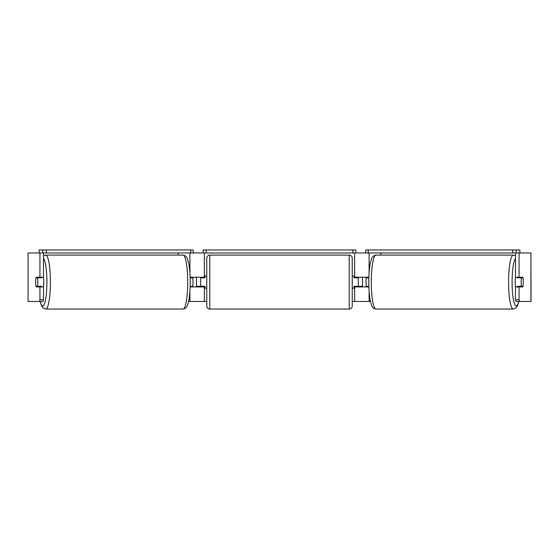 <?xml version="1.0" encoding="UTF-8"?>
<svg xmlns="http://www.w3.org/2000/svg" width="559" height="559" viewBox="0 0 559 559"><rect width="100%" height="100%" fill="white"/><g stroke="black" fill="none" stroke-linecap="round" stroke-linejoin="round"><path stroke-width="0.84" d="M191.227 286.32A6.058 1.055 -90 0 0 191.346 286.928M178.244 255.1L178.244 252.982M188.572 301.476L204.335 301.476L204.335 286.32M190.13 286.928L204.335 286.928M204.335 277.83L204.335 252.982M39.109 252.982L39.109 249.95L193.218 249.95L193.218 252.982L203.127 252.982L203.127 249.95L355.873 249.95L355.873 252.982L352.841 252.982L352.841 249.95M200.702 286.928L200.702 277.229M204.335 277.229L190.13 277.229M191.346 277.229A6.058 1.055 -90 0 0 191.227 277.83M367.654 277.229A6.058 1.055 -90 0 1 367.773 277.83M370.428 301.476L354.665 301.476L354.665 286.32M380.756 255.1L380.756 252.982M368.87 286.928L354.665 286.928M354.665 277.83L354.665 252.982M512.694 249.95L512.694 252.982L516.209 252.982L516.209 249.95L365.782 249.95L365.782 252.982L355.873 252.982M358.298 286.928L358.298 286.32L354.057 286.32L354.057 288.137L352.24 288.137M358.298 286.32L358.298 277.229M354.665 277.229L368.87 277.229M367.773 286.32A6.058 1.055 -90 0 1 367.654 286.928M515.622 286.928A6.058 1.055 -90 0 1 515.202 282.078A6.058 1.055 -90 0 1 515.622 277.229M521.17 282.078A6.058 1.055 -90 0 1 521.477 277.83L522.979 277.83A6.058 1.055 -90 0 1 523.28 282.078A6.058 1.055 -90 0 1 522.979 286.32L521.477 286.32A6.058 1.055 -90 0 1 521.17 282.078M517.417 277.229A6.058 1.055 -90 0 0 517.299 277.83L521.477 277.83M518.675 277.229A6.058 1.055 -90 0 1 518.801 277.83M518.801 286.32A6.058 1.055 -90 0 1 518.675 286.928M517.417 286.928A6.058 1.055 -90 0 1 517.299 286.32L521.477 286.32M366.18 285.705L366.271 286.32A6.058 1.055 -90 0 1 365.97 282.078A6.058 1.055 -90 0 1 366.271 277.83L368.849 277.83M366.271 286.32L368.849 286.32M204.335 301.476L206.76 301.476M352.24 301.476L354.665 301.476M359.255 286.928L358.906 286.32L362.539 286.32L362.539 277.229M366.18 278.452L366.18 277.229M192.82 285.705L192.729 286.32A6.058 1.055 -90 0 0 193.03 282.078A6.058 1.055 -90 0 0 192.729 277.83L190.151 277.83M192.82 278.452L192.82 277.229M199.745 286.928L200.094 286.32L196.461 286.32L196.461 277.229M28.062 252.982L28.062 301.476L28.062 252.982L42.791 252.982L42.791 249.95M39.403 301.476L39.934 299.722L43.511 299.722L42.987 301.476L28.062 301.476M530.938 301.476L530.938 252.982L531.05 301.476L516.013 301.476L515.489 299.722L515.489 286.928L519.066 286.928L519.066 299.722L519.597 301.476M530.938 252.982L516.209 252.982M515.489 252.982L515.489 277.229L519.066 277.229L519.066 252.982M519.066 277.229L522.854 277.229A6.058 1.055 -90 0 1 522.854 286.928L519.066 286.928M515.489 299.722L519.066 299.722M519.276 277.229A6.058 1.055 -90 0 1 519.395 277.83M519.395 286.32A6.058 1.055 -90 0 1 519.276 286.928M43.511 299.722L43.511 286.928L39.934 286.928L39.934 299.722M39.934 252.982L39.934 277.229L43.511 277.229L43.511 252.982M39.724 277.229A6.058 1.055 -90 0 0 39.605 277.83M39.605 286.32A6.058 1.055 -90 0 0 39.724 286.928M39.934 277.229L36.146 277.229A6.058 1.055 -90 0 0 35.72 282.078A6.058 1.055 -90 0 0 36.146 286.928L39.934 286.928M43.378 286.928A6.058 1.055 -90 0 0 43.798 282.078A6.058 1.055 -90 0 0 43.378 277.229M37.523 286.32A6.058 1.055 -90 0 0 37.83 282.078A6.058 1.055 -90 0 0 37.523 277.83L36.021 277.83A6.058 1.055 -90 0 0 35.72 282.078A6.058 1.055 -90 0 0 36.021 286.32L41.701 286.32A6.058 1.055 -90 0 1 41.583 286.928M40.199 286.32A6.058 1.055 -90 0 0 40.325 286.928M37.523 277.83L41.701 277.83A6.058 1.055 -90 0 0 41.583 277.229M40.325 277.229A6.058 1.055 -90 0 0 40.199 277.83M192.729 286.32L190.151 286.32M209.793 255.1A3.033 3.033 0 0 0 206.76 258.132L206.76 306.018A3.033 3.033 0 0 0 209.793 309.05L349.207 309.05A3.033 3.033 0 0 0 352.24 306.018L352.24 258.132A3.033 3.033 0 0 0 349.207 255.1L209.793 255.1L209.793 309.05M358.298 277.83L354.057 277.83L354.057 276.013L352.24 276.013M206.76 276.013L204.943 276.013L204.943 277.83L200.702 277.83M200.702 286.32L204.943 286.32L204.943 288.137L206.76 288.137M46.306 249.95L46.306 252.982L190.766 252.982L190.766 249.95M46.306 252.982L42.791 252.982M193.218 252.982L190.766 252.982M206.159 249.95L206.159 252.982L352.841 252.982M206.159 252.982L203.127 252.982M516.209 249.95L519.891 249.95L519.891 252.982M512.694 252.982L368.234 252.982L368.234 249.95M365.782 252.982L368.234 252.982M189.899 272.883L189.899 252.982M189.899 301.476L189.899 291.274M369.101 301.476L369.101 291.274M369.101 272.883L369.101 252.982M513.274 309.05L375.976 309.05A26.972 4.682 -90 0 1 371.295 282.078A26.972 4.682 -90 0 1 375.976 255.1L513.274 255.1A26.972 4.682 90 0 0 508.585 282.078A26.972 4.682 90 0 0 513.274 309.05L516.006 307.925L517.487 305.759L518.815 301.476M518.696 301.476A23.946 4.158 -90 0 1 514.364 303.397A23.946 4.158 -90 0 1 512.1 282.078A23.946 4.158 -90 0 1 515.489 258.544M45.726 309.05L183.024 309.05A26.972 4.682 -90 0 0 187.705 282.078A26.972 4.682 -90 0 0 183.024 255.1L45.726 255.1A26.972 4.682 90 0 1 50.415 282.078A26.972 4.682 90 0 1 45.726 309.05L42.994 307.925L41.513 305.759L40.185 301.476M40.304 301.476A23.946 4.158 -90 0 0 44.636 303.397A23.946 4.158 -90 0 0 46.9 282.078A23.946 4.158 -90 0 0 43.511 258.544M349.207 309.05L349.207 255.1M513.274 255.1L515.489 255.805M375.976 255.1C372.392 255.917 371.882 256.923 370.247 263.555C369.289 268.613 368.807 274.79 368.786 282.078C368.807 289.366 369.289 295.536 370.247 300.602C371.882 307.226 372.392 308.24 375.976 309.05M183.024 309.05C186.608 308.24 187.118 307.226 188.753 300.602C189.711 295.536 190.193 289.366 190.214 282.078C190.193 274.79 189.711 268.613 188.753 263.555C187.118 256.923 186.608 255.917 183.024 255.1M45.726 255.1L43.511 255.805"/></g></svg>

